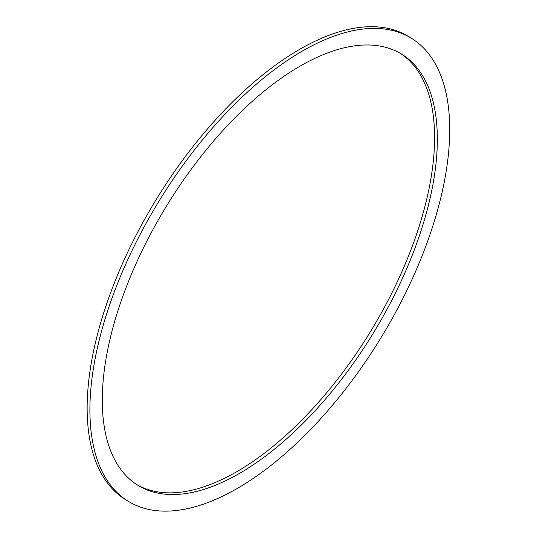 <?xml version="1.0" encoding="UTF-8"?>
<svg xmlns="http://www.w3.org/2000/svg" width="537" height="537" viewBox="0 0 537 537"><rect width="100%" height="100%" fill="white"/><g stroke="black" fill="none" stroke-linecap="round" stroke-linejoin="round"><path stroke-width="0.81" d="M136.707 484.562A252.719 121.362 121.4 0 0 370.624 331.329A252.719 121.362 121.4 0 0 400.159 53.257M386.902 47.665A252.719 121.362 -58.6 0 1 401.548 54.083A252.719 121.362 -58.6 0 1 373.383 333.014A252.719 121.362 -58.6 0 1 138.076 485.421A252.719 121.362 -58.6 0 1 157.851 220.727A252.719 121.362 -58.6 0 1 386.902 47.665M128.35 501.35L125.591 499.658A271.38 130.323 -58.6 0 1 146.823 215.424A271.38 130.323 -58.6 0 1 392.789 29.582A271.38 130.323 -58.6 0 1 408.516 36.469L411.275 38.154A271.38 130.323 121.4 0 0 395.547 31.274A271.38 130.323 121.4 0 0 149.581 217.109A271.38 130.323 121.4 0 0 128.35 501.35A271.38 130.323 121.4 0 0 381.028 337.686A271.38 130.323 121.4 0 0 411.275 38.154"/></g></svg>
